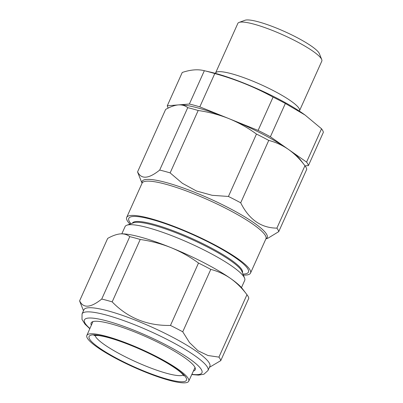 <?xml version="1.0" encoding="UTF-8"?>
<svg xmlns="http://www.w3.org/2000/svg" width="403" height="403" viewBox="0 0 403 403"><rect width="100%" height="100%" fill="white"/><g stroke="black" fill="none" stroke-linecap="round" stroke-linejoin="round"><path stroke-width="0.6" d="M168.247 108.064A77.205 13.425 24.2 0 1 167.275 105.788L189.37 104.029A77.205 13.425 24.2 0 1 199.817 106.86L258.106 130.421A77.205 13.425 24.2 0 1 270.383 136.773L306.572 162.092A77.205 13.425 24.2 0 1 308.406 165.608L305.046 165.875M167.275 105.788L182.242 72.475C190.614 69.659 197.979 69.069 204.341 70.716A77.205 13.425 24.2 0 1 214.789 73.553C235.312 79.205 254.741 87.058 273.078 97.108A77.205 13.425 24.2 0 1 285.354 103.46L305.026 115.011L321.544 128.779A77.205 13.425 24.2 0 1 323.372 132.3L308.406 165.608M305.026 115.006L303.58 113.978A67.885 11.803 24.2 0 0 245.231 83.648A67.885 11.803 24.2 0 0 210.431 72.117L203.908 70.616L204.341 70.716L189.37 104.029M199.817 106.86L214.789 73.553M258.106 130.421L273.078 97.108M270.383 136.773L285.354 103.46M306.572 162.092L321.544 128.779M239.085 22.407L245.019 20.261A41.423 7.204 24.2 0 1 284.639 31.565A41.423 7.204 24.2 0 1 319.393 53.685L321.725 59.548A46.023 8.005 -155.8 0 0 283.108 34.965A46.023 8.005 -155.8 0 0 239.085 22.407A46.023 8.005 -155.8 0 0 237.846 23.399L215.555 73.008A46.023 8.005 24.2 0 1 251.714 80.691A46.023 8.005 24.2 0 1 299.515 110.744A46.023 8.005 24.2 0 1 299.308 111.067M299.515 110.744L321.806 61.135A46.023 8.005 -155.8 0 0 321.725 59.548M215.444 73.376A46.023 8.005 24.2 0 1 215.555 73.008M187.738 107.666A77.205 13.425 24.2 0 1 198.18 110.498C208.88 112.024 219.141 114.739 228.964 118.638A70.187 12.206 -155.8 0 0 178.418 104.901L178.322 104.906C182.025 104.674 185.163 105.591 187.738 107.666L159.694 170.066C148.621 178.937 141.257 179.521 137.594 171.829A77.205 13.425 -155.8 0 0 137.871 172.751L142.047 183.239M265.884 238.893L268.217 238.052L278.725 231.649A77.205 13.425 -155.8 0 0 276.891 228.128C261.139 227.992 249.074 219.554 240.702 202.81A77.205 13.425 -155.8 0 0 228.425 196.463L212.094 195.299L196.447 190.987L182.358 183.284L170.137 172.902A77.205 13.425 -155.8 0 0 159.694 170.066M170.137 172.902L198.18 110.498M228.425 196.463L256.469 134.058A77.205 13.425 24.2 0 1 268.746 140.41C275.778 142.219 282.357 145.226 288.477 149.432C294.558 153.765 300.044 159.2 304.935 165.729A77.205 13.425 24.2 0 1 306.769 169.25L278.725 231.649M240.702 202.81L268.746 140.41M276.891 228.128L304.935 165.729L300.321 159.684A70.187 12.206 -155.8 0 0 288.477 149.432A70.187 12.206 24.2 0 0 228.964 118.638C238.803 122.698 247.971 127.837 256.469 134.058M121.832 233.831L125.066 226.632A65.583 11.405 24.2 0 1 126.834 225.217A65.583 11.405 24.2 0 1 176.595 237.579A65.583 11.405 24.2 0 1 244.596 278.141A65.583 11.405 24.2 0 1 244.712 280.402L241.473 287.601M126.834 225.217L133.6 222.768A60.334 10.493 24.2 0 1 179.38 234.138A60.334 10.493 24.2 0 1 241.936 271.451L244.596 278.141M132.36 223.217A60.334 10.493 24.2 0 1 179.748 233.312A60.334 10.493 24.2 0 1 242.42 272.68M130.91 223.741L130.219 222.834A65.583 11.405 24.2 0 1 180.307 229.312A65.583 11.405 24.2 0 1 235.997 258.132A65.583 11.405 24.2 0 1 244.127 274.025L242.989 274.111M129.952 224.088A67.885 11.803 24.2 0 1 126.683 217.419A67.885 11.803 24.2 0 1 180.02 228.753A67.885 11.803 24.2 0 1 250.525 273.078A67.885 11.803 24.2 0 1 243.367 275.058M137.594 171.829L165.638 109.425C170.343 106.77 174.575 105.264 178.322 104.906A70.187 12.206 -155.8 0 1 178.343 104.906M136.058 346.958A55.836 9.707 24.2 0 1 188.715 381.218A55.836 9.707 24.2 0 1 133.811 367.173A55.836 9.707 24.2 0 1 86.852 335.437A55.836 9.707 24.2 0 1 136.058 346.958M91.35 325.191A57.07 9.924 24.2 0 1 92.66 321.7A57.07 9.924 24.2 0 1 132.632 331.135A57.07 9.924 24.2 0 1 184.352 357.491A57.07 9.924 24.2 0 1 195.133 367.753A57.07 9.924 24.2 0 1 193.39 371.052M89.798 328.732L84.973 324.128L81.985 319.393L82.066 313.892L83.925 309.756A69.039 12.004 24.2 0 1 128.703 317.614A69.039 12.004 24.2 0 1 196.704 351.567A69.039 12.004 24.2 0 1 209.862 366.357L208.003 370.493L203.938 374.206L198.467 375.112L191.778 374.563M83.486 310.733L79.905 301.731A77.205 13.425 24.2 0 1 79.628 300.809C83.25 308.507 90.62 307.917 101.727 299.051A77.205 13.425 24.2 0 1 112.17 301.882C127.827 317.997 147.256 325.851 170.459 325.443A77.205 13.425 24.2 0 1 182.735 331.795L189.521 342.585L197.999 350.756L207.978 355.511L218.925 357.113A77.205 13.425 24.2 0 1 220.758 360.63L209.424 367.335M120.452 233.881L120.356 233.886A70.187 12.206 24.2 0 1 120.452 233.881A70.187 12.206 24.2 0 1 170.993 247.623C161.129 243.709 150.868 240.994 140.214 239.483A77.205 13.425 -155.8 0 0 129.771 236.647C127.192 234.571 124.053 233.649 120.356 233.886C116.598 234.249 112.372 235.755 107.672 238.41L79.628 300.809M220.758 360.63L248.802 298.23A77.205 13.425 -155.8 0 0 246.968 294.709L242.354 288.669A70.187 12.206 24.2 0 0 230.511 278.413C224.4 274.216 217.827 271.209 210.779 269.39A77.205 13.425 -155.8 0 0 198.503 263.043C189.954 256.787 180.786 251.648 170.993 247.623A70.187 12.206 24.2 0 1 230.511 278.413C236.601 282.76 242.087 288.195 246.968 294.709L218.925 357.113M210.779 269.39L182.735 331.795M198.503 263.043L170.459 325.443M140.214 239.483L112.17 301.882M129.771 236.647L101.727 299.051M250.525 273.078L265.93 238.793A67.885 11.803 -155.8 0 0 195.425 194.468A67.885 11.803 -155.8 0 0 142.093 183.138L142.098 183.118M142.063 183.199A68.56 11.924 24.2 0 1 195.999 192.841A68.56 11.924 24.2 0 1 265.904 238.853M183.35 375.017A48.773 8.483 24.2 0 1 136.154 361.954A48.773 8.483 24.2 0 1 95.058 335.336M136.133 347.457A53.377 9.284 24.2 0 1 180.887 381.757A53.377 9.284 24.2 0 1 96.352 345.734A53.377 9.284 24.2 0 1 136.133 347.457M191.888 374.327A64.435 11.203 -155.8 0 0 189.667 358.932A64.435 11.203 -155.8 0 0 112.246 322.501A64.435 11.203 -155.8 0 0 89.904 328.49M82.066 313.892A69.039 12.004 24.2 0 1 126.844 321.745A69.039 12.004 24.2 0 1 194.845 355.698A69.039 12.004 24.2 0 1 208.003 370.493M126.683 217.419L142.093 183.138M188.715 381.218L195.027 367.501M86.852 335.437L92.922 321.614M93.964 335.477L98.826 335.568C107.737 336.853 120.19 340.852 136.189 347.557C148.037 352.635 158.596 357.94 167.855 363.461C175.028 367.813 179.929 371.37 182.559 374.125L183.964 375.923"/></g></svg>
